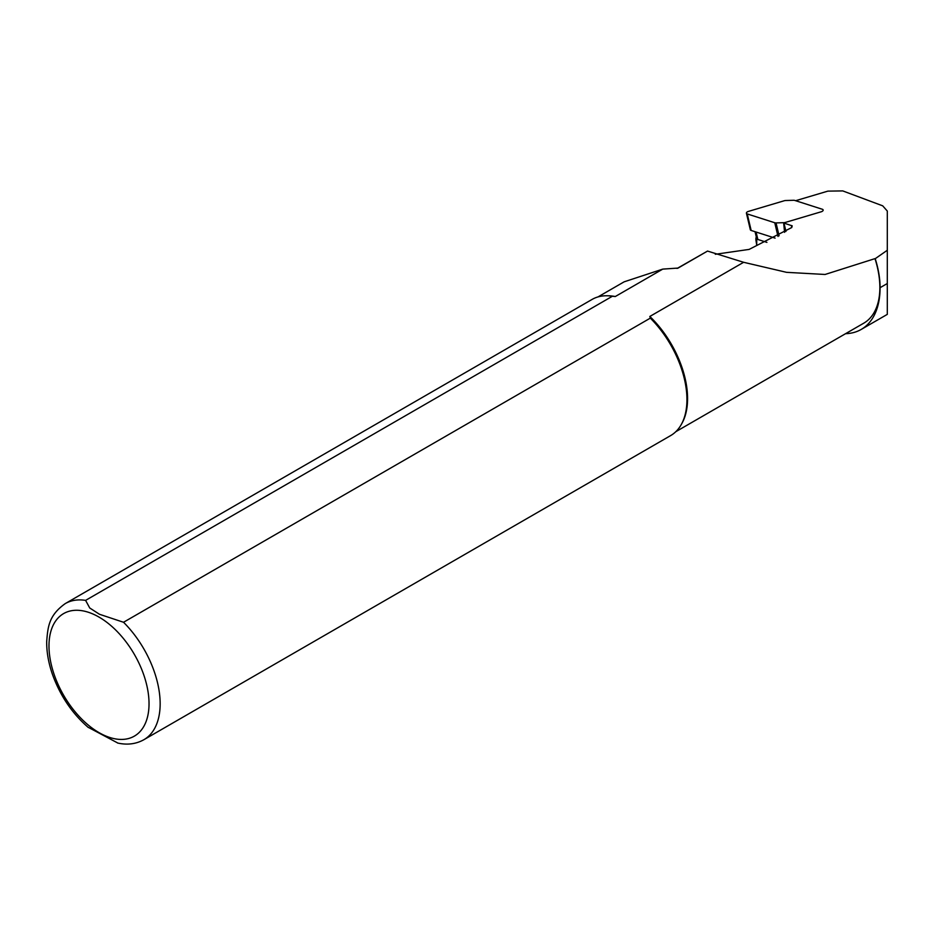 <?xml version="1.0" encoding="UTF-8"?>
<svg xmlns="http://www.w3.org/2000/svg" width="934" height="934" viewBox="0 0 934 934"><rect width="100%" height="100%" fill="white"/><g stroke="black" fill="none" stroke-linecap="round" stroke-linejoin="round"><path stroke-width="1.4" d="M755.057 231.702L756.645 238.415A3.771 1.985 -13.3 0 0 756.96 238.964A3.771 1.985 -13.3 0 0 757.848 239.466L766.919 242.373M756.353 237.178L755.91 238.03L756.96 238.964M784.595 232.344L783.649 222.993L792.195 225.841L791.775 227.511L749.15 249.401L715.292 254.282M795.628 200.705L827.851 191.131L842.76 190.91L882.7 205.83L887.3 211.049L887.3 314.373L861.206 329.433A91.17 52.643 60 0 1 845.562 333.683M887.3 250.265L875.216 258.695A78.129 45.101 60 0 1 880.085 287.695A91.17 52.643 60 0 1 861.206 329.433M755.91 239.956L756.727 245.21L756.727 238.894M875.216 258.695L874.995 258.625A77.814 44.925 60 0 1 863.752 323.187L675.807 431.695M874.995 258.625L825.084 274.468L786.556 272.331L743.639 262.291L649.819 316.463A77.814 44.925 60 0 1 682.112 423.032L681.411 424.293A78.596 45.381 60 0 1 670.659 435.583L143.871 739.716A78.596 45.381 60 0 0 123.533 622.266L650.321 318.132L649.819 316.463M85.601 600.375A78.596 45.381 60 0 0 65.275 603.586L592.063 299.44A78.596 45.381 60 0 1 607.217 295.763L608.653 295.798A77.814 44.925 60 0 1 615.284 296.533L612.4 296.241L85.601 600.375L89.734 607.987L99.471 614.268L123.533 622.266M597.994 296.919L624.122 281.834L662.766 269.109L615.284 296.533M677.337 268.327L707.54 251.071L743.639 262.291M707.54 251.071L678.096 268.07L662.766 269.109M677.792 268.21A99.027 57.172 60 0 1 678.096 268.07L676.846 268.373M607.217 295.763A78.596 45.381 60 0 1 612.4 296.241M650.321 318.132A78.596 45.381 60 0 1 681.411 424.293M117.918 743.09L87.913 727.154M880.085 287.695L887.3 283.527L887.3 304.974M746.429 213.232A2.51 1.319 -13.3 0 0 747.235 213.933L774.753 222.747A3.141 1.658 -13.3 0 0 776.049 222.911L783.871 222.677A3.141 1.658 -13.3 0 0 785.331 222.432L821.266 211.761A2.51 1.319 -13.3 0 0 823.146 209.963A2.51 1.319 -13.3 0 0 822.34 209.263L794.822 200.448A3.141 1.658 -13.3 0 0 793.526 200.285L785.704 200.518A3.141 1.658 -13.3 0 0 784.245 200.752L748.321 211.434A2.51 1.319 -13.3 0 0 746.429 213.232L750.341 229.752A2.51 1.319 -13.3 0 0 751.146 230.453L775.092 238.123M791.483 227.721A101.678 58.702 60 0 1 791.658 225.561M99.016 617.094A70.739 40.839 60 0 1 142.33 728.742A70.739 40.839 60 0 1 55.69 678.726A70.739 40.839 60 0 1 99.016 617.094M757.848 239.466L756.085 232.041M785.611 223.623L785.331 222.432M785.949 231.457L783.871 222.677M779.096 235.8L776.049 222.911M777.999 236.454L774.753 222.747M751.146 230.453L747.235 213.933M755.91 240.201L755.91 238.018M65.275 603.586C48.685 615.413 47.856 627.041 46.7 641.495C46.572 651.967 48.486 662.918 52.444 674.348C60.173 695.772 72.151 713.506 88.391 727.551M117.556 743.009C127.199 745.18 135.979 744.083 143.871 739.716"/></g></svg>
